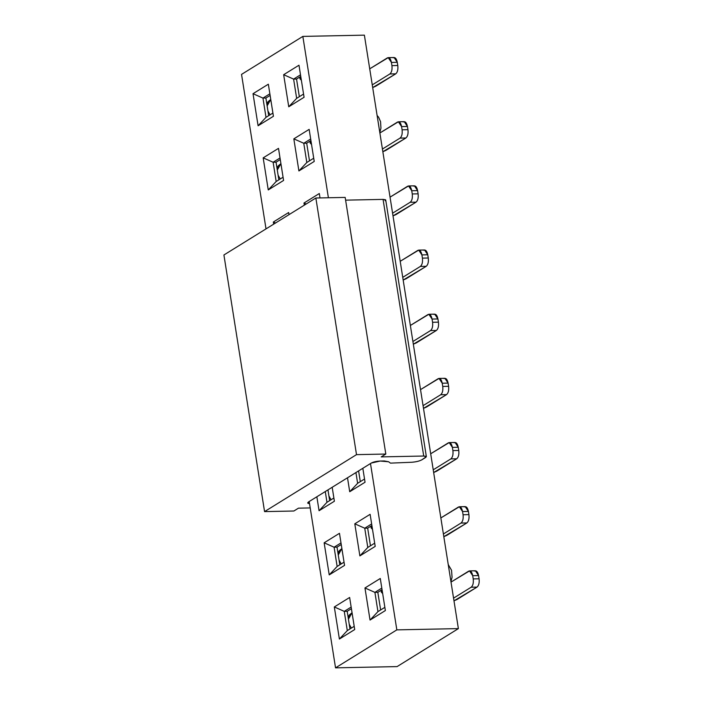 <?xml version="1.0" encoding="UTF-8"?>
<svg xmlns="http://www.w3.org/2000/svg" width="703" height="703" viewBox="0 0 703 703"><rect width="100%" height="100%" fill="white"/><g stroke="black" fill="none" stroke-linecap="round" stroke-linejoin="round"><path stroke-width="1.05" d="M223.914 254.978L315.858 198.009L345.173 197.411L385.815 454.041L356.509 454.639L264.565 511.608L293.872 511.011L298.467 508.164L310.208 507.926L298.467 508.164L293.872 511.011L264.565 511.608L356.509 454.639L385.815 454.041L381.219 456.888L385.815 454.041L345.173 197.411L315.858 198.009L356.509 454.639L315.858 198.009L223.914 254.978L264.565 511.608L223.914 254.978M426.37 456.669L421.914 459.78C419.533 461.08 416.158 461.915 411.782 462.258L390.455 463.128L388.618 461.766L384.304 460.957L380.182 461.045L371.254 463.066L308.432 501.995L307.677 502.917L309.54 503.717L307.976 503.304L308.432 501.995L371.254 463.066C373.478 461.906 376.457 461.238 380.182 461.045L388.618 461.766L390.455 463.128L411.782 462.258C416.132 461.897 419.506 461.071 421.914 459.78L425.816 457.363L426.15 456.379L423.716 456.027L426.37 456.669L385.727 200.03L383.065 199.388L345.604 200.153L383.065 199.388L385.508 199.749L385.165 200.724M423.716 456.027L381.219 456.888L423.716 456.027L383.065 199.388L423.716 456.027M241.542 74.386L266.015 228.888L241.542 74.386L302.844 36.407L241.542 74.386M273.678 224.143L273.344 222.016L288.661 212.517L289.003 214.652L288.661 212.517L273.344 222.016L273.678 224.143M304.329 205.153L303.986 203.026L319.311 193.527L320.006 197.921L319.311 193.527L303.986 203.026L304.329 205.153M328.398 197.754L302.844 36.407L328.398 197.754M304.074 97.286L288.748 106.786L283.661 74.703L298.986 65.212L304.074 97.286L298.986 65.212L283.661 74.703L288.748 106.786L304.074 97.286M314.232 161.444L298.907 170.943L293.828 138.86L309.153 129.37L314.232 161.444L309.153 129.37L293.828 138.86L298.907 170.943L314.232 161.444M253.018 93.692L268.344 84.202L273.423 116.276L258.098 125.775L253.018 93.692L262.957 98.095L269.864 93.815L262.957 98.095L253.018 93.692L258.098 125.775L273.423 116.276L268.344 84.202L253.018 93.692M263.177 157.859L278.502 148.359L283.581 180.443L268.256 189.933L263.177 157.859L273.124 162.252L280.022 157.973L273.124 162.252L263.177 157.859L268.256 189.933L283.581 180.443L278.502 148.359L263.177 157.859M335.542 667.85L396.835 629.87L370.49 463.541L396.835 629.87L458.382 628.614L364.382 35.15L302.844 36.407L364.382 35.15L458.382 628.614L396.835 629.87L335.542 667.85L309.197 501.52L335.542 667.85L397.09 666.593L335.542 667.85M362.827 468.286L365.042 482.24L349.716 491.731L347.502 477.776L349.716 491.731L365.042 482.24L362.827 468.286M332.185 487.276L334.391 501.23L319.065 510.73L316.86 496.775L319.065 510.73L334.391 501.23L332.185 487.276M375.2 546.398L359.874 555.897L354.795 523.814L370.121 514.315L375.2 546.398L370.121 514.315L354.795 523.814L359.874 555.897L375.2 546.398M385.367 610.555L370.042 620.055L364.962 587.972L380.279 578.481L385.367 610.555L380.279 578.481L364.962 587.972L370.042 620.055L385.367 610.555M324.145 542.804L339.47 533.313L344.549 565.388L329.232 574.887L324.145 542.804L334.092 547.206L340.999 542.927L334.092 547.206L324.145 542.804L329.232 574.887L344.549 565.388L339.47 533.313L324.145 542.804M334.312 606.961L349.637 597.471L354.716 629.545L339.391 639.045L334.312 606.961L344.25 611.364L351.157 607.084L344.25 611.364L334.312 606.961L339.391 639.045L354.716 629.545L349.637 597.471L334.312 606.961M275.541 222.992L273.344 222.016L275.541 222.992M306.192 203.993L303.986 203.026L306.192 203.993M303.564 94.07L296.657 98.35L288.748 106.786L296.657 98.35L293.608 79.105L283.661 74.703L293.608 79.105L300.515 74.826L293.608 79.105L296.657 98.35L303.564 94.07M313.723 158.228L306.816 162.507L298.907 170.943L306.816 162.507L303.766 143.263L293.828 138.86L303.766 143.263L310.673 138.983L303.766 143.263L306.816 162.507L313.723 158.228M272.913 113.06L266.006 117.339L258.098 125.775L266.006 117.339L262.957 98.095L265.892 98.033L270.119 95.415L265.892 98.033L262.957 98.095L266.006 117.339L272.913 113.06M283.072 177.218L276.174 181.497L268.256 189.933L276.174 181.497L273.124 162.252L276.051 162.191L280.277 159.572L276.051 162.191L273.124 162.252L276.174 181.497L283.072 177.218M364.532 479.024L357.625 483.304L349.716 491.731L357.625 483.304L355.929 472.565L357.625 483.304L364.532 479.024M333.881 498.014L326.974 502.294L319.065 510.73L326.974 502.294L325.278 491.555L326.974 502.294L333.881 498.014M374.69 543.182L367.783 547.461L359.874 555.897L367.783 547.461L364.743 528.208L354.795 523.814L364.743 528.208L371.641 523.937L364.743 528.208L367.783 547.461L374.69 543.182M384.857 607.339L377.95 611.619L370.042 620.055L377.95 611.619L374.901 592.374L364.962 587.972L374.901 592.374L381.808 588.095L374.901 592.374L377.95 611.619L384.857 607.339M344.039 562.172L337.141 566.451L329.232 574.887L337.141 566.451L334.092 547.206L337.018 547.145L341.245 544.526L337.018 547.145L334.092 547.206L337.141 566.451L344.039 562.172M354.207 626.329L347.3 630.609L339.391 639.045L347.3 630.609L344.25 611.364L347.185 611.302L351.412 608.684L347.185 611.302L344.25 611.364L347.3 630.609L354.207 626.329M296.534 79.044L293.608 79.105L296.534 79.044L300.761 76.425L296.534 79.044L299.337 96.689L296.534 79.044M306.701 143.201L303.766 143.263L306.701 143.201L310.928 140.582L306.701 143.201L309.496 160.846L306.701 143.201M268.687 115.679L265.892 98.033L268.687 115.679M278.845 179.836L276.051 162.191L278.845 179.836M360.305 481.643L358.6 470.905L360.305 481.643M329.654 500.633L327.958 489.894L329.654 500.633M367.669 528.155L364.743 528.208L367.669 528.155L371.896 525.536L367.669 528.155L370.463 545.8L367.669 528.155M377.827 592.313L374.901 592.374L377.827 592.313L382.054 589.694L377.827 592.313L380.631 609.958L377.827 592.313M339.813 564.79L337.018 547.145L339.813 564.79M349.98 628.948L347.185 611.302L349.98 628.948M375.666 86.267L372.687 87.559L395.745 73.833L375.666 86.267M300.946 77.541L301.376 80.3L299.909 78.736L300.717 76.451L300.946 77.541M385.833 150.433L382.854 151.716L405.903 137.99L385.833 150.433M311.104 141.698L311.543 144.458L310.076 142.894L310.884 140.609L311.104 141.698M395.991 214.591L393.012 215.883L416.062 202.148L395.991 214.591M406.149 278.748L403.171 280.04L426.229 266.305L406.149 278.748M416.317 342.906L413.338 344.198L436.387 330.463L416.317 342.906M426.475 407.063L423.496 408.355L446.546 394.62L426.475 407.063M436.633 471.221L433.654 472.513L456.713 458.787L436.633 471.221M446.8 535.378L443.821 536.67L466.871 522.944L446.8 535.378M372.072 526.652L372.511 529.403L371.043 527.848L371.852 525.563L372.072 526.652M456.959 599.536L453.98 600.828L477.038 587.102L456.959 599.536M382.239 590.81L382.669 593.56L381.202 592.005L382.01 589.72L382.239 590.81M433.848 314.426C435.772 313.652 437.125 315.155 437.925 318.942L438.435 322.15C438.874 326.157 438.189 328.934 436.387 330.463C438.171 328.916 438.857 326.139 438.435 322.15L432.573 322.273L432.064 319.065C431.264 315.278 429.911 313.775 427.986 314.549L410.367 325.463L428.865 314.267L432.064 319.065L437.925 318.942L434.726 314.153L428.865 314.267M412.907 341.5L430.526 330.586C432.327 329.048 433.013 326.28 432.573 322.273C432.995 326.262 432.31 329.03 430.526 330.586L436.387 330.463L430.526 330.586L412.907 341.5M403.364 121.953C405.288 121.18 406.642 122.682 407.441 126.47L407.951 129.677C408.39 133.684 407.705 136.452 405.903 137.99C407.687 136.435 408.373 133.667 407.951 129.677L402.09 129.791L401.58 126.584C400.78 122.805 399.427 121.294 397.503 122.067L379.884 132.99L398.381 121.795L401.58 126.584L407.441 126.47L404.243 121.672L398.381 121.795M382.423 149.027L400.042 138.113C401.844 136.575 402.529 133.807 402.09 129.791C402.511 133.781 401.826 136.558 400.042 138.113L405.903 137.99L400.042 138.113L382.423 149.027M393.197 57.795C395.121 57.022 396.483 58.525 397.283 62.312L397.793 65.52C398.223 69.527 397.546 72.295 395.745 73.833C397.529 72.277 398.206 69.509 397.793 65.52L391.931 65.634L391.422 62.426C390.622 58.648 389.26 57.136 387.335 57.91L369.716 68.832L388.223 57.637L391.422 62.426L397.283 62.312L394.084 57.514L388.223 57.637M372.265 84.87L389.884 73.956C391.685 72.418 392.362 69.65 391.931 65.634C392.344 69.623 391.668 72.4 389.884 73.956L395.745 73.833L389.884 73.956L372.265 84.87M474.499 571.056C476.414 570.291 477.776 571.794 478.576 575.572L472.715 575.695L473.224 578.903L472.715 575.695C471.915 571.908 470.553 570.405 468.629 571.179L451.018 582.093L469.516 570.906L472.715 575.695L478.576 575.572L479.086 578.789C479.516 582.796 478.84 585.564 477.038 587.102C478.822 585.546 479.499 582.778 479.086 578.789L473.224 578.903C473.637 582.892 472.961 585.669 471.177 587.216C472.978 585.687 473.655 582.91 473.224 578.903L479.086 578.789L478.576 575.572L475.377 570.783L469.516 570.906M453.558 598.139L471.177 587.216L477.038 587.102L471.177 587.216L453.558 598.139M464.332 506.898C466.256 506.125 467.618 507.636 468.418 511.415L462.556 511.538L463.057 514.745L462.556 511.538C461.757 507.751 460.395 506.248 458.47 507.021L440.851 517.935L459.349 506.749L462.556 511.538L468.418 511.415L468.919 514.622C469.358 518.638 468.673 521.406 466.871 522.944C468.655 521.389 469.34 518.612 468.919 514.622L463.057 514.745C463.479 518.735 462.794 521.503 461.01 523.058C462.811 521.529 463.497 518.752 463.057 514.745L468.919 514.622L468.418 511.415L465.21 506.626L459.349 506.749M443.391 533.981L461.01 523.058L466.871 522.944L461.01 523.058L443.391 533.981M413.522 186.11C415.447 185.337 416.809 186.84 417.608 190.627L418.109 193.835C418.549 197.842 417.863 200.619 416.062 202.148C417.846 200.592 418.531 197.824 418.109 193.835L412.248 193.949L411.747 190.741C410.947 186.963 409.585 185.451 407.661 186.225L390.042 197.148L408.54 185.952L411.747 190.741L417.608 190.627L414.401 185.838L408.54 185.952M392.582 213.185L410.201 202.271C412.002 200.733 412.687 197.965 412.248 193.949C412.67 197.947 411.984 200.715 410.201 202.271L416.062 202.148L410.201 202.271L392.582 213.185M423.689 250.268C425.605 249.495 426.967 250.997 427.767 254.785L428.276 257.992C428.707 261.999 428.03 264.776 426.229 266.305C428.013 264.75 428.689 261.982 428.276 257.992L422.415 258.115L421.905 254.908C421.106 251.12 419.744 249.618 417.828 250.391L400.209 261.305L418.707 250.11L421.905 254.908L427.767 254.785L424.568 249.996L418.707 250.11M402.749 277.342L420.368 266.428C422.169 264.89 422.846 262.122 422.415 258.115C422.828 262.105 422.151 264.873 420.368 266.428L426.229 266.305L420.368 266.428L402.749 277.342M444.006 378.583C445.93 377.81 447.293 379.321 448.092 383.1L448.602 386.307C449.032 390.323 448.347 393.091 446.546 394.62C448.329 393.074 449.015 390.297 448.602 386.307L442.741 386.43L442.231 383.223C441.431 379.435 440.069 377.933 438.145 378.706L420.526 389.62L439.024 378.425L442.231 383.223L448.092 383.1L444.894 378.311L439.024 378.425M423.065 405.657L440.684 394.743C442.486 393.205 443.171 390.437 442.741 386.43C443.154 390.42 442.468 393.188 440.684 394.743L446.546 394.62L440.684 394.743L423.065 405.657M454.173 442.741C456.089 441.967 457.451 443.479 458.251 447.257L458.76 450.465C459.2 454.481 458.514 457.249 456.713 458.787C458.497 457.231 459.182 454.454 458.76 450.465L452.899 450.588L452.389 447.38C451.59 443.593 450.228 442.09 448.312 442.864L430.693 453.778L449.191 442.591L452.389 447.38L458.251 447.257L455.052 442.468L449.191 442.591M433.233 469.815L450.851 458.901C452.653 457.372 453.338 454.595 452.899 450.588C453.321 454.577 452.635 457.345 450.851 458.901L456.713 458.787L450.851 458.901L433.233 469.815M438.435 322.15L437.925 318.942L432.064 319.065L432.573 322.273L438.435 322.15M407.951 129.677L407.441 126.47L401.58 126.584L402.09 129.791L407.951 129.677M397.793 65.52L397.283 62.312L391.422 62.426L391.931 65.634L397.793 65.52M278.274 165.803L280.919 163.614L277.298 170.056L278.274 165.803L276.938 167.806L277.782 166.673M278.107 175.179L280.242 178.975L278.107 175.179M268.107 101.645L270.76 99.457L267.14 105.898L268.107 101.645L266.78 103.649L267.623 102.515M267.948 111.012L270.084 114.817L267.948 111.012M418.109 193.835L417.608 190.627L411.747 190.741L412.248 193.949L418.109 193.835M428.276 257.992L427.767 254.785L421.905 254.908L422.415 258.115L428.276 257.992M448.602 386.307L448.092 383.1L442.231 383.223L442.741 386.43L448.602 386.307M458.76 450.465L458.251 447.257L452.389 447.38L452.899 450.588L458.76 450.465M349.4 614.914L352.054 612.717L348.433 619.167L349.4 614.914L348.073 616.918L348.916 615.784M349.242 624.282L351.377 628.087L349.242 624.282M339.241 550.757L341.886 548.56L338.266 555.01L339.241 550.757L337.915 552.76L338.758 551.627M339.074 560.124L341.21 563.929L339.074 560.124M328.055 489.833L328.108 490.852L328.055 489.833M328.916 495.966L331.051 499.771L328.916 495.966M397.09 666.593L458.382 628.614L397.09 666.593M450.931 581.583L452.064 577.295L451.546 570.247L448.242 564.588M379.805 132.472L380.938 128.166L380.56 121.689L378.636 117.243L377.107 115.477M300.005 76.899L299.909 78.71M310.164 141.057L310.076 142.867M371.131 526.002L371.043 527.821M381.298 590.168L381.202 591.979"/></g></svg>
